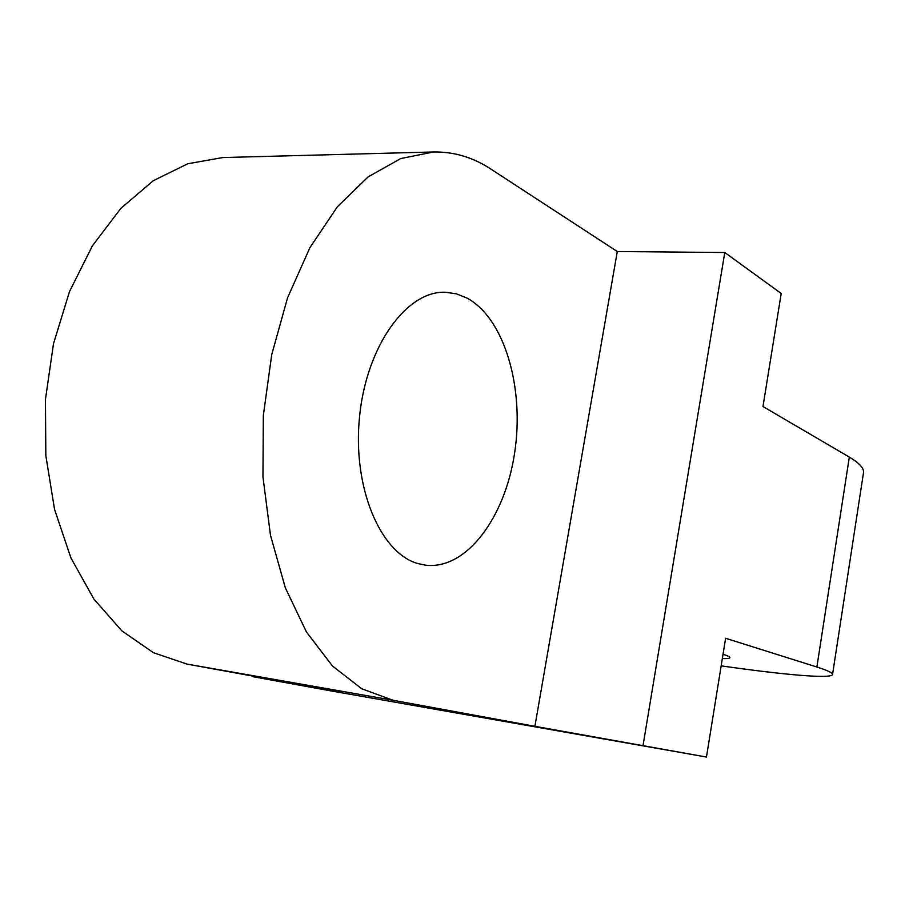 <?xml version="1.0" encoding="UTF-8"?>
<svg xmlns="http://www.w3.org/2000/svg" width="909" height="909" viewBox="0 0 909 909"><rect width="100%" height="100%" fill="white"/><g stroke="black" fill="none" stroke-linecap="round" stroke-linejoin="round"><path stroke-width="1.36" d="M418.095 563.614L425.628 565.193C466.362 570 505.097 517.641 514.653 452.796C524.595 388.041 504.643 318.32 466.908 298.027L456.443 293.857L445.535 292.266C407.027 290.38 366.588 345.42 359.589 416.356C352.181 487.235 380.371 553.388 418.095 563.614M617.291 251.52L490.633 168.915C472.93 157.314 453.886 151.667 433.525 151.973L400.744 158.564L368.134 176.869L337.307 206.843L309.901 247.68L287.574 297.766L271.711 354.715L263.337 415.538L262.951 476.861L270.496 535.333L285.358 587.873L306.458 632.005L332.444 665.979L361.793 688.817L392.983 700.248L534.901 726.314L617.291 251.52L724.78 252.509L781.206 293.471L762.981 406.539L849.324 457.091C859.471 463.124 864.198 468.351 863.482 472.794L832.553 674.478C831.94 679.08 784.126 674.898 721.167 665.854M534.901 726.314L706.463 757.038L329.853 690.704L253.145 676.739L340.659 692.135L186.97 664.081L153.462 652.707L121.886 630.891L93.843 598.986L70.925 557.944L54.551 509.404L45.836 455.636L45.45 399.415L53.495 343.761L69.482 291.641L92.423 245.782L120.908 208.309L153.28 180.709L187.799 163.756L222.807 157.552L433.525 151.973M724.78 252.509L643.072 745.346M849.324 457.091L816.884 667.013L725.609 638.277L706.463 757.038M816.884 667.013C827.599 670.422 832.826 672.91 832.553 674.478M723.041 654.253C727.757 655.787 730.063 656.934 729.95 657.673C729.768 658.423 727.234 658.718 722.337 658.582M392.983 700.248L186.97 664.081"/></g></svg>
